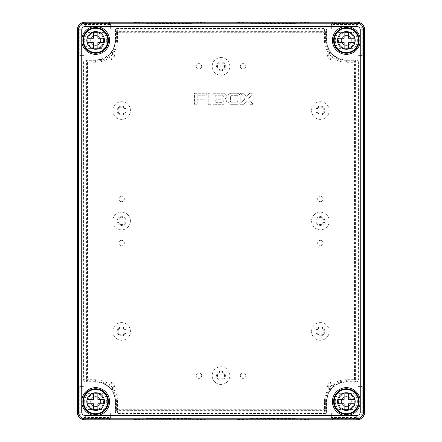 <?xml version="1.0" encoding="UTF-8"?>
<svg xmlns="http://www.w3.org/2000/svg" width="442" height="442" viewBox="0 0 442 442"><rect width="100%" height="100%" fill="white"/><g stroke="black" fill="none" stroke-linecap="round" stroke-linejoin="round"><path stroke-width="0.33" stroke-dasharray="2.21 1.66" d="M272.907 23.266L250.266 23.465L288.913 23.603L295.549 23.465L272.907 23.266M272.907 23.222L295.549 23.023L256.896 22.885L250.266 23.023L272.907 23.222M169.093 23.266L146.451 23.465L185.104 23.603L191.734 23.465L169.093 23.266M169.093 23.222L191.734 23.023L185.104 22.885L146.451 23.023L169.093 23.222M272.907 22.896A35.89 0.315 180 0 0 308.798 22.581A35.89 0.315 180 0 0 272.907 22.271A35.89 0.315 180 0 0 237.011 22.581A35.89 0.315 180 0 0 272.907 22.896M272.907 23.338A35.89 0.315 180 0 0 308.798 23.023A35.89 0.315 180 0 0 272.907 22.713A35.89 0.315 180 0 0 237.011 23.023A35.89 0.315 180 0 0 272.907 23.338M169.093 22.896A35.89 0.315 180 0 0 204.989 22.581A35.89 0.315 180 0 0 169.093 22.271A35.89 0.315 180 0 0 133.202 22.581A35.89 0.315 180 0 0 169.093 22.896M169.093 23.338A35.89 0.315 180 0 0 204.989 23.023A35.89 0.315 180 0 0 169.093 22.713A35.89 0.315 180 0 0 133.202 23.023A35.89 0.315 180 0 0 169.093 23.338M363.473 311.56L363.313 293.339L363.202 324.445L363.473 311.56M363.6 311.56L363.755 329.782L363.871 298.676L363.6 311.56M363.473 221L363.313 202.779L363.202 233.884L363.473 221M363.6 221L363.755 239.221L363.871 208.116L363.6 221M363.473 130.44L363.313 112.218L363.202 143.324L363.473 130.44M363.6 130.44L363.755 148.661L363.871 117.555L363.6 130.44M363.954 221L364.197 249.161L364.374 201.088L364.103 194.983L363.954 221M363.512 221L363.755 249.161L363.932 201.088L363.661 194.983L363.512 221M363.954 311.56L364.197 339.721L364.374 291.648L364.103 285.543L363.954 311.56M363.512 311.56L363.755 339.721L363.932 291.648L363.661 285.543L363.512 311.56M363.954 130.44L364.197 158.601L364.374 110.528L364.103 104.422L363.954 130.44M363.512 130.44L363.755 158.601L363.932 110.528L363.661 104.422L363.512 130.44M272.907 418.336L295.549 418.535L256.896 418.673L250.266 418.535L272.907 418.336M272.907 418.778L295.549 418.977L256.896 419.115L250.266 418.977L272.907 418.778M169.093 418.336L191.734 418.535L185.104 418.673L146.451 418.535L169.093 418.336M169.093 418.778L191.734 418.977L185.104 419.115L146.451 418.977L169.093 418.778M272.907 418.662A35.89 0.315 180 0 1 308.798 418.977A35.89 0.315 180 0 1 272.907 419.287A35.89 0.315 180 0 1 237.011 418.977A35.89 0.315 180 0 1 272.907 418.662M272.907 419.104A35.89 0.315 180 0 1 308.798 419.419A35.89 0.315 180 0 1 272.907 419.729A35.89 0.315 180 0 1 237.011 419.419A35.89 0.315 180 0 1 272.907 419.104M169.093 418.662A35.89 0.315 180 0 1 204.989 418.977A35.89 0.315 180 0 1 169.093 419.287A35.89 0.315 180 0 1 133.202 418.977A35.89 0.315 180 0 1 169.093 418.662M169.093 419.104A35.89 0.315 180 0 1 204.989 419.419A35.89 0.315 180 0 1 169.093 419.729A35.89 0.315 180 0 1 133.202 419.419A35.89 0.315 180 0 1 169.093 419.104M78.842 311.56L78.687 329.782L78.571 298.676L78.842 311.56M78.4 311.56L78.245 329.782L78.129 298.676L78.4 311.56M78.842 221L78.687 239.221L78.571 208.116L78.842 221M78.4 221L78.245 239.221L78.129 208.116L78.4 221M78.842 130.44L78.687 148.661L78.571 117.555L78.842 130.44M78.4 130.44L78.245 148.661L78.129 117.555L78.4 130.44M78.488 221L78.245 249.161L78.068 201.088L78.339 194.983L78.488 221M78.046 221L77.803 249.161L77.626 201.088L77.897 194.983L78.046 221M78.488 311.56L78.245 339.721L78.068 291.648L78.339 285.543L78.488 311.56M78.046 311.56L77.803 339.721L77.626 291.648L77.897 285.543L78.046 311.56M78.488 130.44L78.245 158.601L78.068 110.528L78.339 104.422L78.488 130.44M78.046 130.44L77.803 158.601L77.626 110.528L77.897 104.422L78.046 130.44M253.167 104.306L248.382 98.787L253.167 93.262L249.807 93.262L246.702 96.594L243.592 93.262L240.233 93.262L245.017 98.787L240.233 104.306L243.592 104.306L246.702 100.975L249.807 104.306L253.167 104.306L248.382 98.787L253.167 93.262L249.807 93.262L246.702 96.594L243.592 93.262L240.233 93.262L245.017 98.787L240.233 104.306L243.592 104.306L246.702 100.975L249.807 104.306L253.167 104.306M236.597 95.339L231.625 95.339A1.177 1.177 0 0 0 230.442 96.516L230.442 101.052A1.177 1.177 0 0 0 231.625 102.229L236.597 102.229A1.177 1.177 0 0 0 237.779 101.052L237.779 96.516A1.177 1.177 0 0 0 236.597 95.339L231.625 95.339A1.177 1.177 0 0 0 230.442 96.516L230.442 101.052A1.177 1.177 0 0 0 231.625 102.229L236.597 102.229A1.177 1.177 0 0 0 237.779 101.052L237.779 96.516A1.177 1.177 0 0 0 236.597 95.339M228.028 96.417L228.028 101.152A3.155 3.155 0 0 0 231.183 104.306L237.039 104.306A3.155 3.155 0 0 0 240.194 101.152L240.194 96.417A3.155 3.155 0 0 0 237.039 93.262L231.183 93.262A3.155 3.155 0 0 0 228.028 96.417L228.028 101.152A3.155 3.155 0 0 0 231.183 104.306L237.039 104.306A3.155 3.155 0 0 0 240.194 101.152L240.194 96.417A3.155 3.155 0 0 0 237.039 93.262L231.183 93.262A3.155 3.155 0 0 0 228.028 96.417M215.74 102.334L222.05 102.334A1.282 1.282 0 0 0 223.332 101.052A1.282 1.282 0 0 0 222.05 99.77L215.74 99.77L215.74 102.334L222.05 102.334A1.282 1.282 0 0 0 223.332 101.052A1.282 1.282 0 0 0 222.05 99.77L215.74 99.77L215.74 102.334M215.74 97.798L222.05 97.798A1.282 1.282 0 0 0 223.332 96.516A1.282 1.282 0 0 0 222.05 95.234L215.74 95.234L215.74 97.798L222.05 97.798A1.282 1.282 0 0 0 223.332 96.516A1.282 1.282 0 0 0 222.05 95.234L215.74 95.234L215.74 97.798M223.232 104.306A3.155 3.155 0 0 0 225.321 98.787A3.155 3.155 0 0 0 223.232 93.262L212.978 93.262L212.978 104.306L223.232 104.306A3.155 3.155 0 0 0 225.321 98.787A3.155 3.155 0 0 0 223.232 93.262L212.978 93.262L212.978 104.306L223.232 104.306M208.243 104.306L211.005 104.306L211.005 93.262L208.243 93.262L208.243 104.306L211.005 104.306L211.005 93.262L208.243 93.262L208.243 104.306M197.198 97.798L197.198 95.234L206.27 95.234L206.27 93.262L194.441 93.262L194.441 104.306L197.198 104.306L197.198 99.77L205.088 99.77L205.088 97.798L197.198 97.798L197.198 95.234L206.27 95.234L206.27 93.262L194.441 93.262L194.441 104.306L197.198 104.306L197.198 99.77L205.088 99.77L205.088 97.798L197.198 97.798M320.395 196.149A2.763 2.763 0 0 1 323.157 198.911A2.763 2.763 0 0 1 320.395 201.674A2.763 2.763 0 0 1 317.632 198.911A2.763 2.763 0 0 1 320.395 196.149A2.763 2.763 0 0 0 317.632 198.911A2.763 2.763 0 0 0 320.395 201.674A2.763 2.763 0 0 0 323.157 198.911A2.763 2.763 0 0 0 320.395 196.149M320.395 240.326A2.763 2.763 0 0 1 323.157 243.089A2.763 2.763 0 0 1 320.395 245.851A2.763 2.763 0 0 1 317.632 243.089A2.763 2.763 0 0 1 320.395 240.326A2.763 2.763 0 0 0 317.632 243.089A2.763 2.763 0 0 0 320.395 245.851A2.763 2.763 0 0 0 323.157 243.089A2.763 2.763 0 0 0 320.395 240.326M121.605 196.149A2.763 2.763 0 0 1 124.368 198.911A2.763 2.763 0 0 1 121.605 201.674A2.763 2.763 0 0 1 118.843 198.911A2.763 2.763 0 0 1 121.605 196.149A2.763 2.763 0 0 0 118.843 198.911A2.763 2.763 0 0 0 121.605 201.674A2.763 2.763 0 0 0 124.368 198.911A2.763 2.763 0 0 0 121.605 196.149M121.605 240.326A2.763 2.763 0 0 1 124.368 243.089A2.763 2.763 0 0 1 121.605 245.851A2.763 2.763 0 0 1 118.843 243.089A2.763 2.763 0 0 1 121.605 240.326A2.763 2.763 0 0 0 118.843 243.089A2.763 2.763 0 0 0 121.605 245.851A2.763 2.763 0 0 0 124.368 243.089A2.763 2.763 0 0 0 121.605 240.326M198.911 372.855A2.763 2.763 0 0 1 201.674 375.612A2.763 2.763 0 0 1 198.911 378.374A2.763 2.763 0 0 1 196.149 375.612A2.763 2.763 0 0 1 198.911 372.855A2.763 2.763 0 0 0 196.149 375.612A2.763 2.763 0 0 0 198.911 378.374A2.763 2.763 0 0 0 201.674 375.612A2.763 2.763 0 0 0 198.911 372.855M243.089 372.855A2.763 2.763 0 0 1 245.851 375.612A2.763 2.763 0 0 1 243.089 378.374A2.763 2.763 0 0 1 240.326 375.612A2.763 2.763 0 0 1 243.089 372.855A2.763 2.763 0 0 0 240.326 375.612A2.763 2.763 0 0 0 243.089 378.374A2.763 2.763 0 0 0 245.851 375.612A2.763 2.763 0 0 0 243.089 372.855M243.089 63.626A2.763 2.763 0 0 1 245.851 66.388A2.763 2.763 0 0 1 243.089 69.145A2.763 2.763 0 0 1 240.326 66.388A2.763 2.763 0 0 1 243.089 63.626A2.763 2.763 0 0 0 240.326 66.388A2.763 2.763 0 0 0 243.089 69.145A2.763 2.763 0 0 0 245.851 66.388A2.763 2.763 0 0 0 243.089 63.626M198.911 63.626A2.763 2.763 0 0 1 201.674 66.388A2.763 2.763 0 0 1 198.911 69.145A2.763 2.763 0 0 1 196.149 66.388A2.763 2.763 0 0 1 198.911 63.626A2.763 2.763 0 0 0 196.149 66.388A2.763 2.763 0 0 0 198.911 69.145A2.763 2.763 0 0 0 201.674 66.388A2.763 2.763 0 0 0 198.911 63.626M221 379.148A3.536 3.536 0 0 0 224.536 375.612A3.536 3.536 0 0 0 221 372.081A3.536 3.536 0 0 0 217.464 375.612A3.536 3.536 0 0 0 221 379.148A3.536 3.536 0 0 0 224.536 375.612A3.536 3.536 0 0 0 221 372.081A3.536 3.536 0 0 0 217.464 375.612A3.536 3.536 0 0 0 221 379.148M320.395 334.975A3.536 3.536 0 0 0 323.931 331.439A3.536 3.536 0 0 0 320.395 327.903A3.536 3.536 0 0 0 316.859 331.439A3.536 3.536 0 0 0 320.395 334.975A3.536 3.536 0 0 0 323.931 331.439A3.536 3.536 0 0 0 320.395 327.903A3.536 3.536 0 0 0 316.859 331.439A3.536 3.536 0 0 0 320.395 334.975M121.605 334.975A3.536 3.536 0 0 0 125.141 331.439A3.536 3.536 0 0 0 121.605 327.903A3.536 3.536 0 0 0 118.069 331.439A3.536 3.536 0 0 0 121.605 334.975A3.536 3.536 0 0 0 125.141 331.439A3.536 3.536 0 0 0 121.605 327.903A3.536 3.536 0 0 0 118.069 331.439A3.536 3.536 0 0 0 121.605 334.975M121.605 224.536A3.536 3.536 0 0 0 125.141 221A3.536 3.536 0 0 0 121.605 217.464A3.536 3.536 0 0 0 118.069 221A3.536 3.536 0 0 0 121.605 224.536A3.536 3.536 0 0 0 125.141 221A3.536 3.536 0 0 0 121.605 217.464A3.536 3.536 0 0 0 118.069 221A3.536 3.536 0 0 0 121.605 224.536M320.395 224.536A3.536 3.536 0 0 0 323.931 221A3.536 3.536 0 0 0 320.395 217.464A3.536 3.536 0 0 0 316.859 221A3.536 3.536 0 0 0 320.395 224.536A3.536 3.536 0 0 0 323.931 221A3.536 3.536 0 0 0 320.395 217.464A3.536 3.536 0 0 0 316.859 221A3.536 3.536 0 0 0 320.395 224.536M320.395 114.097A3.536 3.536 0 0 0 323.931 110.561A3.536 3.536 0 0 0 320.395 107.025A3.536 3.536 0 0 0 316.859 110.561A3.536 3.536 0 0 0 320.395 114.097A3.536 3.536 0 0 0 323.931 110.561A3.536 3.536 0 0 0 320.395 107.025A3.536 3.536 0 0 0 316.859 110.561A3.536 3.536 0 0 0 320.395 114.097M121.605 114.097A3.536 3.536 0 0 0 125.141 110.561A3.536 3.536 0 0 0 121.605 107.025A3.536 3.536 0 0 0 118.069 110.561A3.536 3.536 0 0 0 121.605 114.097A3.536 3.536 0 0 0 125.141 110.561A3.536 3.536 0 0 0 121.605 107.025A3.536 3.536 0 0 0 118.069 110.561A3.536 3.536 0 0 0 121.605 114.097M221 380.032A4.42 4.42 0 0 0 225.42 375.612A4.42 4.42 0 0 0 221 371.197A4.42 4.42 0 0 0 216.58 375.612A4.42 4.42 0 0 0 221 380.032A4.42 4.42 0 0 0 225.42 375.612A4.42 4.42 0 0 0 221 371.197A4.42 4.42 0 0 0 216.58 375.612A4.42 4.42 0 0 0 221 380.032M320.395 335.854A4.42 4.42 0 0 0 324.815 331.439A4.42 4.42 0 0 0 320.395 327.019A4.42 4.42 0 0 0 315.975 331.439A4.42 4.42 0 0 0 320.395 335.854A4.42 4.42 0 0 0 324.815 331.439A4.42 4.42 0 0 0 320.395 327.019A4.42 4.42 0 0 0 315.975 331.439A4.42 4.42 0 0 0 320.395 335.854M121.605 335.854A4.42 4.42 0 0 0 126.025 331.439A4.42 4.42 0 0 0 121.605 327.019A4.42 4.42 0 0 0 117.185 331.439A4.42 4.42 0 0 0 121.605 335.854A4.42 4.42 0 0 0 126.025 331.439A4.42 4.42 0 0 0 121.605 327.019A4.42 4.42 0 0 0 117.185 331.439A4.42 4.42 0 0 0 121.605 335.854M121.605 225.42A4.42 4.42 0 0 0 126.025 221A4.42 4.42 0 0 0 121.605 216.58A4.42 4.42 0 0 0 117.185 221A4.42 4.42 0 0 0 121.605 225.42A4.42 4.42 0 0 0 126.025 221A4.42 4.42 0 0 0 121.605 216.58A4.42 4.42 0 0 0 117.185 221A4.42 4.42 0 0 0 121.605 225.42M320.395 225.42A4.42 4.42 0 0 0 324.815 221A4.42 4.42 0 0 0 320.395 216.58A4.42 4.42 0 0 0 315.975 221A4.42 4.42 0 0 0 320.395 225.42A4.42 4.42 0 0 0 324.815 221A4.42 4.42 0 0 0 320.395 216.58A4.42 4.42 0 0 0 315.975 221A4.42 4.42 0 0 0 320.395 225.42M320.395 114.981A4.42 4.42 0 0 0 324.815 110.561A4.42 4.42 0 0 0 320.395 106.146A4.42 4.42 0 0 0 315.975 110.561A4.42 4.42 0 0 0 320.395 114.981A4.42 4.42 0 0 0 324.815 110.561A4.42 4.42 0 0 0 320.395 106.146A4.42 4.42 0 0 0 315.975 110.561A4.42 4.42 0 0 0 320.395 114.981M121.605 114.981A4.42 4.42 0 0 0 126.025 110.561A4.42 4.42 0 0 0 121.605 106.146A4.42 4.42 0 0 0 117.185 110.561A4.42 4.42 0 0 0 121.605 114.981A4.42 4.42 0 0 0 126.025 110.561A4.42 4.42 0 0 0 121.605 106.146A4.42 4.42 0 0 0 117.185 110.561A4.42 4.42 0 0 0 121.605 114.981M221 366.777A8.834 8.834 0 0 1 229.834 375.612A8.834 8.834 0 0 1 221 384.452A8.834 8.834 0 0 1 212.166 375.612A8.834 8.834 0 0 1 221 366.777A8.834 8.834 0 0 0 212.166 375.612A8.834 8.834 0 0 0 221 384.452A8.834 8.834 0 0 0 229.834 375.612A8.834 8.834 0 0 0 221 366.777M320.395 322.605A8.834 8.834 0 0 1 329.229 331.439A8.834 8.834 0 0 1 320.395 340.274A8.834 8.834 0 0 1 311.56 331.439A8.834 8.834 0 0 1 320.395 322.605A8.834 8.834 0 0 0 311.56 331.439A8.834 8.834 0 0 0 320.395 340.274A8.834 8.834 0 0 0 329.229 331.439A8.834 8.834 0 0 0 320.395 322.605M121.605 322.605A8.834 8.834 0 0 1 130.44 331.439A8.834 8.834 0 0 1 121.605 340.274A8.834 8.834 0 0 1 112.771 331.439A8.834 8.834 0 0 1 121.605 322.605A8.834 8.834 0 0 0 112.771 331.439A8.834 8.834 0 0 0 121.605 340.274A8.834 8.834 0 0 0 130.44 331.439A8.834 8.834 0 0 0 121.605 322.605M121.605 212.166A8.834 8.834 0 0 1 130.44 221A8.834 8.834 0 0 1 121.605 229.834A8.834 8.834 0 0 1 112.771 221A8.834 8.834 0 0 1 121.605 212.166A8.834 8.834 0 0 0 112.771 221A8.834 8.834 0 0 0 121.605 229.834A8.834 8.834 0 0 0 130.44 221A8.834 8.834 0 0 0 121.605 212.166M320.395 212.166A8.834 8.834 0 0 1 329.229 221A8.834 8.834 0 0 1 320.395 229.834A8.834 8.834 0 0 1 311.56 221A8.834 8.834 0 0 1 320.395 212.166A8.834 8.834 0 0 0 311.56 221A8.834 8.834 0 0 0 320.395 229.834A8.834 8.834 0 0 0 329.229 221A8.834 8.834 0 0 0 320.395 212.166M320.395 101.726A8.834 8.834 0 0 1 329.229 110.561A8.834 8.834 0 0 1 320.395 119.395A8.834 8.834 0 0 1 311.56 110.561A8.834 8.834 0 0 1 320.395 101.726A8.834 8.834 0 0 0 311.56 110.561A8.834 8.834 0 0 0 320.395 119.395A8.834 8.834 0 0 0 329.229 110.561A8.834 8.834 0 0 0 320.395 101.726M121.605 101.726A8.834 8.834 0 0 1 130.44 110.561A8.834 8.834 0 0 1 121.605 119.395A8.834 8.834 0 0 1 112.771 110.561A8.834 8.834 0 0 1 121.605 101.726A8.834 8.834 0 0 0 112.771 110.561A8.834 8.834 0 0 0 121.605 119.395A8.834 8.834 0 0 0 130.44 110.561A8.834 8.834 0 0 0 121.605 101.726M221 69.919A3.536 3.536 0 0 0 224.536 66.388A3.536 3.536 0 0 0 221 62.852A3.536 3.536 0 0 0 217.464 66.388A3.536 3.536 0 0 0 221 69.919A3.536 3.536 0 0 0 224.536 66.388A3.536 3.536 0 0 0 221 62.852A3.536 3.536 0 0 0 217.464 66.388A3.536 3.536 0 0 0 221 69.919M221 70.803A4.42 4.42 0 0 0 225.42 66.388A4.42 4.42 0 0 0 221 61.968A4.42 4.42 0 0 0 216.58 66.388A4.42 4.42 0 0 0 221 70.803A4.42 4.42 0 0 0 225.42 66.388A4.42 4.42 0 0 0 221 61.968A4.42 4.42 0 0 0 216.58 66.388A4.42 4.42 0 0 0 221 70.803M221 57.548A8.834 8.834 0 0 1 229.834 66.388A8.834 8.834 0 0 1 221 75.223A8.834 8.834 0 0 1 212.166 66.388A8.834 8.834 0 0 1 221 57.548A8.834 8.834 0 0 0 212.166 66.388A8.834 8.834 0 0 0 221 75.223A8.834 8.834 0 0 0 229.834 66.388A8.834 8.834 0 0 0 221 57.548M111.489 382.037L111.539 383.181L108.434 386.291L108.367 385.153L111.489 382.037A25.144 25.144 0 0 1 115.185 385.733L114.036 385.684A24.299 24.299 0 0 0 111.539 383.181M114.036 385.684L110.931 388.789L112.069 388.849L115.185 385.733M110.931 388.789A19.918 19.918 0 0 0 108.434 386.291M330.511 382.037L330.461 383.181A24.299 24.299 0 0 0 327.964 385.684L331.069 388.789A19.918 19.918 0 0 1 333.566 386.291L333.633 385.153L330.511 382.037A25.144 25.144 0 0 0 326.815 385.733L327.964 385.684M333.566 386.291L330.461 383.181M326.815 385.733L329.931 388.849L331.069 388.789M330.511 59.963L330.461 58.819L333.566 55.709L333.633 56.847L330.511 59.963A25.144 25.144 0 0 1 326.815 56.267L327.964 56.316A24.299 24.299 0 0 0 330.461 58.819M327.964 56.316L331.069 53.211L329.931 53.151L326.815 56.267M331.069 53.211A19.918 19.918 0 0 0 333.566 55.709M111.489 59.963A25.144 25.144 0 0 0 115.185 56.267L114.036 56.316L110.931 53.211A19.918 19.918 0 0 1 108.434 55.709L108.367 56.847L111.489 59.963L111.539 58.819A24.299 24.299 0 0 0 114.036 56.316M115.185 56.267L112.069 53.151L110.931 53.211M108.434 55.709L111.539 58.819M329.931 53.151A20.763 20.763 0 0 1 325.583 40.432L325.583 32.266L326.467 31.376L115.533 31.376L115.533 40.432A19.879 19.879 0 0 1 95.654 60.311L86.599 60.311L86.599 381.689L95.654 381.689A19.879 19.879 0 0 1 115.533 401.568L115.533 410.624L326.467 410.624L326.467 401.568A19.879 19.879 0 0 1 346.346 381.689L355.401 381.689L355.401 60.311L346.346 60.311A19.879 19.879 0 0 1 326.467 40.432L326.467 31.376M325.583 32.266L116.417 32.266L115.533 31.376M333.633 385.153A20.763 20.763 0 0 1 346.346 380.8L354.517 380.8L354.517 61.2L346.346 61.2A20.763 20.763 0 0 1 333.633 56.847M354.517 61.2L355.401 60.311M354.517 380.8L355.401 381.689M112.069 388.849A20.763 20.763 0 0 1 116.417 401.568L116.417 409.734L325.583 409.734L325.583 401.568A20.763 20.763 0 0 1 329.931 388.849M325.583 409.734L326.467 410.624M116.417 409.734L115.533 410.624M108.367 56.847A20.763 20.763 0 0 1 95.654 61.2L87.483 61.2L87.483 380.8L95.654 380.8A20.763 20.763 0 0 1 108.367 385.153M87.483 380.8L86.599 381.689M87.483 61.2L86.599 60.311M116.417 32.266L116.417 40.432A20.763 20.763 0 0 1 112.069 53.151M346.346 392.734A8.834 8.834 0 0 1 355.186 401.568A8.834 8.834 0 0 1 346.346 410.403A8.834 8.834 0 0 1 337.511 401.568A8.834 8.834 0 0 1 346.346 392.734A8.834 8.834 0 0 1 355.186 401.568A8.834 8.834 0 0 1 346.346 410.403A8.834 8.834 0 0 0 355.186 401.568A8.834 8.834 0 0 0 346.346 392.734A8.834 8.834 0 0 0 337.511 401.568A8.834 8.834 0 0 0 346.346 410.403A8.834 8.834 0 0 0 355.186 401.568A8.834 8.834 0 0 0 346.346 392.734A8.834 8.834 0 0 0 337.511 401.568A8.834 8.834 0 0 0 346.346 410.403A8.834 8.834 0 0 1 337.511 401.568A8.834 8.834 0 0 1 346.346 392.734A8.834 8.834 0 0 0 344.141 393.015L344.141 399.358L337.793 399.358A8.834 8.834 0 0 0 337.793 403.778L344.141 403.778L344.141 410.121A8.834 8.834 0 0 0 348.556 410.121L348.556 403.778L354.904 403.778A8.834 8.834 0 0 0 354.904 399.358L348.556 399.358L348.556 393.015A8.834 8.834 0 0 0 346.346 392.734M346.346 406.535A4.973 4.973 0 0 0 351.318 401.568A4.973 4.973 0 0 0 346.346 396.596A4.973 4.973 0 0 0 341.379 401.568A4.973 4.973 0 0 0 346.346 406.535A4.973 4.973 0 0 1 341.379 401.568A4.973 4.973 0 0 1 346.346 396.596A4.973 4.973 0 0 1 351.318 401.568A4.973 4.973 0 0 1 346.346 406.535M95.654 392.734A8.834 8.834 0 0 1 104.489 401.568A8.834 8.834 0 0 1 95.654 410.403A8.834 8.834 0 0 1 86.814 401.568A8.834 8.834 0 0 1 95.654 392.734A8.834 8.834 0 0 1 104.489 401.568A8.834 8.834 0 0 1 95.654 410.403A8.834 8.834 0 0 0 104.489 401.568A8.834 8.834 0 0 0 95.654 392.734A8.834 8.834 0 0 0 86.814 401.568A8.834 8.834 0 0 0 95.654 410.403A8.834 8.834 0 0 0 104.489 401.568A8.834 8.834 0 0 0 95.654 392.734A8.834 8.834 0 0 0 86.814 401.568A8.834 8.834 0 0 0 95.654 410.403A8.834 8.834 0 0 1 86.814 401.568A8.834 8.834 0 0 1 95.654 392.734A8.834 8.834 0 0 0 93.444 393.015L93.444 399.358L87.096 399.358A8.834 8.834 0 0 0 87.096 403.778L93.444 403.778L93.444 410.121A8.834 8.834 0 0 0 97.859 410.121L97.859 403.778L104.207 403.778A8.834 8.834 0 0 0 104.207 399.358L97.859 399.358L97.859 393.015A8.834 8.834 0 0 0 95.654 392.734M95.654 406.535A4.973 4.973 0 0 0 100.621 401.568A4.973 4.973 0 0 0 95.654 396.596A4.973 4.973 0 0 0 90.682 401.568A4.973 4.973 0 0 0 95.654 406.535A4.973 4.973 0 0 1 90.682 401.568A4.973 4.973 0 0 1 95.654 396.596A4.973 4.973 0 0 1 100.621 401.568A4.973 4.973 0 0 1 95.654 406.535M95.654 31.597A8.834 8.834 0 0 1 104.489 40.432A8.834 8.834 0 0 1 95.654 49.266A8.834 8.834 0 0 1 86.814 40.432A8.834 8.834 0 0 1 95.654 31.597A8.834 8.834 0 0 1 104.489 40.432A8.834 8.834 0 0 1 95.654 49.266A8.834 8.834 0 0 0 104.489 40.432A8.834 8.834 0 0 0 95.654 31.597A8.834 8.834 0 0 0 86.814 40.432A8.834 8.834 0 0 0 95.654 49.266A8.834 8.834 0 0 0 104.489 40.432A8.834 8.834 0 0 0 95.654 31.597A8.834 8.834 0 0 0 86.814 40.432A8.834 8.834 0 0 0 95.654 49.266A8.834 8.834 0 0 1 86.814 40.432A8.834 8.834 0 0 1 95.654 31.597A8.834 8.834 0 0 0 93.444 31.879L93.444 38.222L87.096 38.222A8.834 8.834 0 0 0 87.096 42.642L93.444 42.642L93.444 48.985A8.834 8.834 0 0 0 97.859 48.985L97.859 42.642L104.207 42.642A8.834 8.834 0 0 0 104.207 38.222L97.859 38.222L97.859 31.879A8.834 8.834 0 0 0 95.654 31.597M95.654 45.404A4.973 4.973 0 0 0 100.621 40.432A4.973 4.973 0 0 0 95.654 35.465A4.973 4.973 0 0 0 90.682 40.432A4.973 4.973 0 0 0 95.654 45.404A4.973 4.973 0 0 1 90.682 40.432A4.973 4.973 0 0 1 95.654 35.465A4.973 4.973 0 0 1 100.621 40.432A4.973 4.973 0 0 1 95.654 45.404M346.346 31.597A8.834 8.834 0 0 1 355.186 40.432A8.834 8.834 0 0 1 346.346 49.266A8.834 8.834 0 0 1 337.511 40.432A8.834 8.834 0 0 1 346.346 31.597A8.834 8.834 0 0 1 355.186 40.432A8.834 8.834 0 0 1 346.346 49.266A8.834 8.834 0 0 0 355.186 40.432A8.834 8.834 0 0 0 346.346 31.597A8.834 8.834 0 0 0 337.511 40.432A8.834 8.834 0 0 0 346.346 49.266A8.834 8.834 0 0 0 355.186 40.432A8.834 8.834 0 0 0 346.346 31.597A8.834 8.834 0 0 0 337.511 40.432A8.834 8.834 0 0 0 346.346 49.266A8.834 8.834 0 0 1 337.511 40.432A8.834 8.834 0 0 1 346.346 31.597A8.834 8.834 0 0 0 344.141 31.879L344.141 38.222L337.793 38.222A8.834 8.834 0 0 0 337.793 42.642L344.141 42.642L344.141 48.985A8.834 8.834 0 0 0 348.556 48.985L348.556 42.642L354.904 42.642A8.834 8.834 0 0 0 354.904 38.222L348.556 38.222L348.556 31.879A8.834 8.834 0 0 0 346.346 31.597M346.346 45.404A4.973 4.973 0 0 0 351.318 40.432A4.973 4.973 0 0 0 346.346 35.465A4.973 4.973 0 0 0 341.379 40.432A4.973 4.973 0 0 0 346.346 45.404A4.973 4.973 0 0 1 341.379 40.432A4.973 4.973 0 0 1 346.346 35.465A4.973 4.973 0 0 1 351.318 40.432A4.973 4.973 0 0 1 346.346 45.404M356.948 24.531A5.298 5.298 0 0 1 362.247 29.829L362.247 55.416L357.871 55.416L357.871 29.829A0.917 0.917 0 0 0 356.948 28.912L331.362 28.912L331.362 24.531L356.948 24.531L356.948 23.647A6.182 6.182 0 0 1 363.136 29.829L363.097 54.167L364.567 54.167L364.606 49.747L363.136 49.747M331.362 28.912L331.345 24.514L332.616 23.686L356.948 23.647M357.871 55.416L357.849 29.829A0.901 0.901 0 0 0 356.948 28.929L331.345 28.929M362.247 55.416L357.849 55.438M79.753 29.829A5.298 5.298 0 0 1 85.052 24.531L110.638 24.531L110.638 28.912L85.052 28.912A0.917 0.917 0 0 0 84.129 29.829L84.129 55.416L79.753 55.416L79.753 29.829L78.864 29.829A6.182 6.182 0 0 1 85.052 23.647L109.384 23.686L109.384 22.216L85.052 22.177A7.652 7.652 0 0 0 77.394 29.829L77.433 54.167L78.903 54.167L78.864 29.829M84.129 55.416L79.731 55.438L78.903 54.167M110.638 28.912L85.052 28.929A0.901 0.901 0 0 0 84.151 29.829L84.151 55.438M110.638 24.531L110.655 28.929M85.052 417.469A5.298 5.298 0 0 1 79.753 412.171L79.753 386.584L84.129 386.584L84.129 412.171A0.917 0.917 0 0 0 85.052 413.088L110.638 413.088L110.638 417.469L85.052 417.469L85.052 418.353A6.182 6.182 0 0 1 78.864 412.171L78.903 387.833L77.433 387.833L77.394 412.171A7.652 7.652 0 0 0 85.052 419.823L109.384 419.784L109.384 418.314L85.052 418.353M110.638 413.088L110.655 417.486L109.384 418.314M84.129 386.584L84.151 412.171A0.901 0.901 0 0 0 85.052 413.071L110.655 413.071M79.753 386.584L84.151 386.562M362.247 386.584L362.247 412.171A5.298 5.298 0 0 1 356.948 417.469L331.362 417.469L331.362 413.088L356.948 413.088A0.917 0.917 0 0 0 357.871 412.171L357.871 386.584L362.269 386.562L363.097 387.833L363.136 412.171A6.182 6.182 0 0 1 356.948 418.353L332.616 418.314L332.616 419.784L337.031 419.823L337.031 418.353M357.871 386.584L362.269 386.562M331.362 413.088L356.948 413.071A0.901 0.901 0 0 0 357.849 412.171L357.849 386.562M331.362 417.469L331.345 413.071M363.136 392.253L364.606 392.253L364.567 387.833L363.097 387.833M337.031 23.647L337.031 22.177L332.616 22.216L332.616 23.686M364.606 392.253L364.606 412.171A7.652 7.652 0 0 1 356.948 419.823L337.031 419.823M331.345 417.486L332.616 418.314M332.616 419.784L331.787 418.955L331.787 417.486M362.269 387.004L363.738 387.004L364.567 387.833M79.731 386.562L78.903 387.833M77.433 387.833L78.262 387.004L79.731 387.004M110.213 417.486L110.213 418.955L109.384 419.784M337.031 22.177L356.948 22.177A7.652 7.652 0 0 1 364.606 29.829L364.606 49.747M331.787 24.514L331.787 23.045L332.616 22.216M362.269 55.438L363.097 54.167M364.567 54.167L363.738 54.996L362.269 54.996M79.731 54.996L78.262 54.996L77.433 54.167M110.655 24.514L109.384 23.686M109.384 22.216L110.213 23.045L110.213 24.514M78.262 54.996L78.262 387.004M110.213 418.955L331.787 418.955M363.738 387.004L363.738 54.996M331.787 23.045L110.213 23.045M83.615 379.921L83.836 379.695A2.21 2.21 45 0 0 86.046 381.905L95.654 381.905A19.663 19.663 0 0 1 115.312 401.568L115.312 411.171A2.21 2.21 45 0 0 117.522 413.381L324.478 413.381A2.21 2.21 -45 0 0 326.688 411.171L326.688 401.568A19.663 19.663 0 0 1 346.346 381.905L355.954 381.905A2.21 2.21 -45 0 0 358.164 379.695L358.164 62.305A2.21 2.21 -135 0 0 355.954 60.095L346.346 60.095A19.663 19.663 0 0 1 326.688 40.432L326.688 30.829A2.21 2.21 -135 0 0 324.478 28.619L117.522 28.619A2.21 2.21 135 0 0 115.312 30.829L115.312 40.432A19.663 19.663 0 0 1 95.654 60.095L86.046 60.095A2.21 2.21 135 0 0 83.836 62.305L83.836 379.695L86.046 379.695L85.825 382.131C84.488 381.987 83.753 381.253 83.615 379.921L83.615 62.079L95.654 62.305A21.868 21.868 0 0 0 117.522 40.432L117.522 30.829L324.478 30.829L324.478 40.432A21.868 21.868 0 0 0 346.346 62.305L355.954 62.305L355.954 379.695L346.346 379.695A21.868 21.868 0 0 0 324.478 401.568L324.478 411.171L117.522 411.171L117.522 401.568A21.868 21.868 0 0 0 95.654 379.695L86.046 379.695L85.825 59.869C84.488 60.013 83.753 60.747 83.615 62.079M117.296 28.393C115.964 28.537 115.229 29.271 115.091 30.603L117.522 30.829L117.296 28.393L324.704 28.393L324.478 30.829L326.909 30.603C326.771 29.271 326.036 28.537 324.704 28.393M115.091 411.397C115.229 412.729 115.964 413.463 117.296 413.607L117.522 411.171L115.091 411.397L115.091 401.568A19.437 19.437 0 0 0 95.654 382.131L85.825 382.131M324.704 413.607C326.036 413.463 326.771 412.729 326.909 411.397L324.478 411.171L324.704 413.607L117.296 413.607M356.175 382.131C357.512 381.987 358.247 381.253 358.385 379.921L355.954 379.695L356.175 382.131L346.346 382.131A19.437 19.437 0 0 0 326.909 401.568L326.909 411.397M358.385 62.079C358.247 60.747 357.512 60.013 356.175 59.869L355.954 62.305L358.385 62.079L358.385 379.921M326.909 30.603L326.909 40.432A19.437 19.437 0 0 0 346.346 59.869L356.175 59.869M85.825 59.869L95.654 59.869A19.437 19.437 0 0 0 115.091 40.432L115.091 30.603M95.654 27.619A12.812 12.812 0 0 1 108.461 40.432A12.812 12.812 0 0 1 95.654 53.244A12.812 12.812 0 0 1 82.842 40.432A12.812 12.812 0 0 1 95.654 27.619M346.346 27.619A12.812 12.812 0 0 1 359.158 40.432A12.812 12.812 0 0 1 346.346 53.244A12.812 12.812 0 0 1 333.539 40.432A12.812 12.812 0 0 1 346.346 27.619M346.346 388.756A12.812 12.812 0 0 1 359.158 401.568A12.812 12.812 0 0 1 346.346 414.381A12.812 12.812 0 0 1 333.539 401.568A12.812 12.812 0 0 1 346.346 388.756M95.654 388.756A12.812 12.812 0 0 1 108.461 401.568A12.812 12.812 0 0 1 95.654 414.381A12.812 12.812 0 0 1 82.842 401.568A12.812 12.812 0 0 1 95.654 388.756M104.207 399.358A8.834 8.834 0 0 0 97.859 393.015M97.859 410.121A8.834 8.834 0 0 0 104.207 403.778M103.317 393.618A11.044 11.044 0 0 1 103.317 409.519L87.986 409.519A11.044 11.044 0 0 1 87.986 393.618L103.317 393.618A11.044 11.044 0 0 1 103.317 409.519L87.986 409.519A11.044 11.044 0 0 1 87.986 393.618L103.317 393.618M95.654 393.618A7.95 7.95 0 0 1 103.605 401.568A7.95 7.95 0 0 1 95.654 409.519A7.95 7.95 0 0 1 87.698 401.568A7.95 7.95 0 0 1 95.654 393.618A7.95 7.95 0 0 0 87.698 401.568A7.95 7.95 0 0 0 95.654 409.519A7.95 7.95 0 0 0 103.605 401.568A7.95 7.95 0 0 0 95.654 393.618M95.654 413.718A12.149 12.149 0 0 0 107.798 401.568A12.149 12.149 0 0 0 95.654 389.419A12.149 12.149 0 0 0 83.505 401.568A12.149 12.149 0 0 0 95.654 413.718M87.096 403.778A8.834 8.834 0 0 0 93.444 410.121M93.444 393.015A8.834 8.834 0 0 0 87.096 399.358M104.207 38.222A8.834 8.834 0 0 0 97.859 31.879M97.859 48.985A8.834 8.834 0 0 0 104.207 42.642M103.317 32.481A11.044 11.044 0 0 1 103.317 48.382L87.986 48.382A11.044 11.044 0 0 1 87.986 32.481L103.317 32.481A11.044 11.044 0 0 1 103.317 48.382L87.986 48.382A11.044 11.044 0 0 1 87.986 32.481L103.317 32.481M95.654 32.481A7.95 7.95 0 0 1 103.605 40.432A7.95 7.95 0 0 1 95.654 48.382A7.95 7.95 0 0 1 87.698 40.432A7.95 7.95 0 0 1 95.654 32.481A7.95 7.95 0 0 0 87.698 40.432A7.95 7.95 0 0 0 95.654 48.382A7.95 7.95 0 0 0 103.605 40.432A7.95 7.95 0 0 0 95.654 32.481M95.654 52.581A12.149 12.149 0 0 0 107.798 40.432A12.149 12.149 0 0 0 95.654 28.282A12.149 12.149 0 0 0 83.505 40.432A12.149 12.149 0 0 0 95.654 52.581M87.096 42.642A8.834 8.834 0 0 0 93.444 48.985M93.444 31.879A8.834 8.834 0 0 0 87.096 38.222M354.904 399.358A8.834 8.834 0 0 0 348.556 393.015M348.556 410.121A8.834 8.834 0 0 0 354.904 403.778M354.014 393.618A11.044 11.044 0 0 1 354.014 409.519L338.683 409.519A11.044 11.044 0 0 1 338.683 393.618L354.014 393.618A11.044 11.044 0 0 1 354.014 409.519L338.683 409.519A11.044 11.044 0 0 1 338.683 393.618L354.014 393.618M346.346 393.618A7.95 7.95 0 0 1 354.302 401.568A7.95 7.95 0 0 1 346.346 409.519A7.95 7.95 0 0 1 338.395 401.568A7.95 7.95 0 0 1 346.346 393.618A7.95 7.95 0 0 0 338.395 401.568A7.95 7.95 0 0 0 346.346 409.519A7.95 7.95 0 0 0 354.302 401.568A7.95 7.95 0 0 0 346.346 393.618M346.346 413.718A12.149 12.149 0 0 0 358.495 401.568A12.149 12.149 0 0 0 346.346 389.419A12.149 12.149 0 0 0 334.202 401.568A12.149 12.149 0 0 0 346.346 413.718M337.793 403.778A8.834 8.834 0 0 0 344.141 410.121M344.141 393.015A8.834 8.834 0 0 0 337.793 399.358M354.904 38.222A8.834 8.834 0 0 0 348.556 31.879M348.556 48.985A8.834 8.834 0 0 0 354.904 42.642M354.014 32.481A11.044 11.044 0 0 1 354.014 48.382L338.683 48.382A11.044 11.044 0 0 1 338.683 32.481L354.014 32.481A11.044 11.044 0 0 1 354.014 48.382L338.683 48.382A11.044 11.044 0 0 1 338.683 32.481L354.014 32.481M346.346 32.481A7.95 7.95 0 0 1 354.302 40.432A7.95 7.95 0 0 1 346.346 48.382A7.95 7.95 0 0 1 338.395 40.432A7.95 7.95 0 0 1 346.346 32.481A7.95 7.95 0 0 0 338.395 40.432A7.95 7.95 0 0 0 346.346 48.382A7.95 7.95 0 0 0 354.302 40.432A7.95 7.95 0 0 0 346.346 32.481M346.346 52.581A12.149 12.149 0 0 0 358.495 40.432A12.149 12.149 0 0 0 346.346 28.282A12.149 12.149 0 0 0 334.202 40.432A12.149 12.149 0 0 0 346.346 52.581M337.793 42.642A8.834 8.834 0 0 0 344.141 48.985M344.141 31.879A8.834 8.834 0 0 0 337.793 38.222M325.583 40.432L326.467 40.432M346.346 61.2L346.346 60.311M346.346 380.8L346.346 381.689M325.583 401.568L326.467 401.568M116.417 401.568L115.533 401.568M95.654 380.8L95.654 381.689M95.654 61.2L95.654 60.311M116.417 40.432L115.533 40.432M104.969 418.353L104.969 419.823M77.394 392.253L78.864 392.253M78.864 49.747L77.394 49.747M104.969 22.177L104.969 23.647M356.948 417.469L356.948 418.353M362.247 412.171L363.136 412.171M79.753 412.171L78.864 412.171M362.247 29.829L363.136 29.829M85.052 24.531L85.052 23.647M95.654 379.695L95.654 382.131M117.522 401.568L115.091 401.568M95.654 59.869L95.654 62.305M115.091 40.432L117.522 40.432M324.478 401.568L326.909 401.568M346.346 379.695L346.346 382.131M326.909 40.432L324.478 40.432M346.346 59.869L346.346 62.305M295.549 23.465L295.549 23.023M191.734 23.465L191.734 23.023M308.798 23.023L308.798 22.581M204.989 23.023L204.989 22.581M363.313 329.782L363.755 329.782M363.313 239.221L363.755 239.221M363.313 148.661L363.755 148.661M363.755 249.161L364.197 249.161M363.755 339.721L364.197 339.721M363.755 158.601L364.197 158.601M295.549 418.535L295.549 418.977M191.734 418.535L191.734 418.977M308.798 418.977L308.798 419.419M204.989 418.977L204.989 419.419M78.687 329.782L78.245 329.782M78.687 239.221L78.245 239.221M78.687 148.661L78.245 148.661M78.245 249.161L77.803 249.161M78.245 339.721L77.803 339.721M78.245 158.601L77.803 158.601M78.245 102.279L77.803 102.279M78.245 283.399L77.803 283.399M78.245 192.839L77.803 192.839M78.687 112.218L78.245 112.218M78.687 202.779L78.245 202.779M78.687 293.339L78.245 293.339M133.202 418.977L133.202 419.419M237.011 418.977L237.011 419.419M146.451 418.535L146.451 418.977M250.266 418.535L250.266 418.977M363.755 102.279L364.197 102.279M363.755 283.399L364.197 283.399M363.755 192.839L364.197 192.839M363.313 112.218L363.755 112.218M363.313 202.779L363.755 202.779M363.313 293.339L363.755 293.339M133.202 23.023L133.202 22.581M237.011 23.023L237.011 22.581M146.451 23.465L146.451 23.023M250.266 23.465L250.266 23.023"/><path stroke-width="0.66" d="M85.052 22.1A7.729 7.729 0 0 0 77.317 29.829L77.317 412.171A7.729 7.729 0 0 0 85.052 419.9L356.948 419.9A7.729 7.729 0 0 0 364.683 412.171L364.683 29.829A7.729 7.729 0 0 0 356.948 22.1L85.052 22.1M346.346 388.756A12.812 12.812 0 0 0 333.539 401.568A12.812 12.812 0 0 0 346.346 414.381A12.812 12.812 0 0 0 359.158 401.568A12.812 12.812 0 0 0 346.346 388.756A12.812 12.812 0 0 1 359.158 401.568A12.812 12.812 0 0 1 346.346 414.381M95.654 388.756A12.812 12.812 0 0 0 82.842 401.568A12.812 12.812 0 0 0 95.654 414.381A12.812 12.812 0 0 0 108.461 401.568A12.812 12.812 0 0 0 95.654 388.756A12.812 12.812 0 0 1 108.461 401.568A12.812 12.812 0 0 1 95.654 414.381M95.654 27.619A12.812 12.812 0 0 0 82.842 40.432A12.812 12.812 0 0 0 95.654 53.244A12.812 12.812 0 0 0 108.461 40.432A12.812 12.812 0 0 0 95.654 27.619A12.812 12.812 0 0 1 108.461 40.432A12.812 12.812 0 0 1 95.654 53.244M346.346 27.619A12.812 12.812 0 0 0 333.539 40.432A12.812 12.812 0 0 0 346.346 53.244A12.812 12.812 0 0 0 359.158 40.432A12.812 12.812 0 0 0 346.346 27.619A12.812 12.812 0 0 1 359.158 40.432A12.812 12.812 0 0 1 346.346 53.244M85.162 22.21A7.729 7.729 0 0 0 77.427 29.94L77.427 412.06A7.729 7.729 0 0 0 85.162 419.789L356.838 419.789A7.729 7.729 0 0 0 364.573 412.06L364.573 29.94A7.729 7.729 0 0 0 356.838 22.21L85.162 22.21L85.162 26.514A3.431 3.431 0 0 0 81.731 29.94L78.422 29.94A6.735 6.735 0 0 1 85.162 23.205L356.838 23.205L356.838 26.514L85.162 26.514M93.444 393.015L93.444 399.358L87.096 399.358M87.096 403.778L93.444 403.778L93.444 410.121M97.859 410.121L97.859 403.778L104.207 403.778M104.207 399.358L97.859 399.358L97.859 393.015M95.654 410.403A8.834 8.834 0 0 0 104.489 401.568A8.834 8.834 0 0 0 95.654 392.734A8.834 8.834 0 0 0 86.814 401.568A8.834 8.834 0 0 0 95.654 410.403M95.654 413.718A12.149 12.149 0 0 0 107.798 401.568A12.149 12.149 0 0 0 95.654 389.419A12.149 12.149 0 0 0 83.505 401.568A12.149 12.149 0 0 0 95.654 413.718M93.444 31.879L93.444 38.222L87.096 38.222M87.096 42.642L93.444 42.642L93.444 48.985M97.859 48.985L97.859 42.642L104.207 42.642M104.207 38.222L97.859 38.222L97.859 31.879M95.654 49.266A8.834 8.834 0 0 0 104.489 40.432A8.834 8.834 0 0 0 95.654 31.597A8.834 8.834 0 0 0 86.814 40.432A8.834 8.834 0 0 0 95.654 49.266M95.654 52.581A12.149 12.149 0 0 0 107.798 40.432A12.149 12.149 0 0 0 95.654 28.282A12.149 12.149 0 0 0 83.505 40.432A12.149 12.149 0 0 0 95.654 52.581M344.141 393.015L344.141 399.358L337.793 399.358M337.793 403.778L344.141 403.778L344.141 410.121M348.556 410.121L348.556 403.778L354.904 403.778M354.904 399.358L348.556 399.358L348.556 393.015M346.346 410.403A8.834 8.834 0 0 0 355.186 401.568A8.834 8.834 0 0 0 346.346 392.734A8.834 8.834 0 0 0 337.511 401.568A8.834 8.834 0 0 0 346.346 410.403M346.346 413.718A12.149 12.149 0 0 0 358.495 401.568A12.149 12.149 0 0 0 346.346 389.419A12.149 12.149 0 0 0 334.202 401.568A12.149 12.149 0 0 0 346.346 413.718M344.141 31.879L344.141 38.222L337.793 38.222M337.793 42.642L344.141 42.642L344.141 48.985M348.556 48.985L348.556 42.642L354.904 42.642M354.904 38.222L348.556 38.222L348.556 31.879M346.346 49.266A8.834 8.834 0 0 0 355.186 40.432A8.834 8.834 0 0 0 346.346 31.597A8.834 8.834 0 0 0 337.511 40.432A8.834 8.834 0 0 0 346.346 49.266M346.346 52.581A12.149 12.149 0 0 0 358.495 40.432A12.149 12.149 0 0 0 346.346 28.282A12.149 12.149 0 0 0 334.202 40.432A12.149 12.149 0 0 0 346.346 52.581M346.346 415.48A13.917 13.917 0 0 1 332.434 401.568A13.917 13.917 0 0 1 346.346 387.651A13.917 13.917 0 0 1 360.263 401.568A13.917 13.917 0 0 1 346.346 415.48M95.654 415.48A13.917 13.917 0 0 1 81.737 401.568A13.917 13.917 0 0 1 95.654 387.651A13.917 13.917 0 0 1 109.566 401.568A13.917 13.917 0 0 1 95.654 415.48M95.654 54.349A13.917 13.917 0 0 1 81.737 40.432A13.917 13.917 0 0 1 95.654 26.52A13.917 13.917 0 0 1 109.566 40.432A13.917 13.917 0 0 1 95.654 54.349M346.346 54.349A13.917 13.917 0 0 1 332.434 40.432A13.917 13.917 0 0 1 346.346 26.52A13.917 13.917 0 0 1 360.263 40.432A13.917 13.917 0 0 1 346.346 54.349M81.731 29.94L81.731 412.06A3.431 3.431 0 0 0 85.162 415.486L356.838 415.486L356.838 418.795L85.162 418.795A6.735 6.735 0 0 1 78.422 412.06L78.422 29.94L77.427 29.94M356.838 22.21L356.838 23.205A6.735 6.735 0 0 1 363.578 29.94L363.578 412.06A6.735 6.735 0 0 1 356.838 418.795L356.838 419.789M364.573 412.06L360.269 412.06L360.269 29.94A3.431 3.431 0 0 0 356.838 26.514M356.838 415.486A3.431 3.431 0 0 0 360.269 412.06M364.573 29.94L360.269 29.94M85.162 415.486L85.162 419.789M81.731 412.06L77.427 412.06"/></g></svg>
